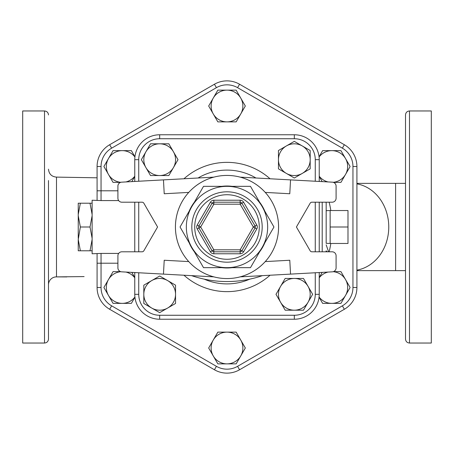 <?xml version="1.0" encoding="UTF-8"?>
<svg xmlns="http://www.w3.org/2000/svg" width="454" height="454" viewBox="0 0 454 454"><rect width="100%" height="100%" fill="white"/><g stroke="black" fill="none" stroke-linecap="round" stroke-linejoin="round"><path stroke-width="0.68" d="M227 332.124A15.867 15.867 0 0 0 213.255 340.057L217.841 332.124L236.159 332.124L240.745 340.057A15.867 15.867 0 0 0 227 332.124M210.395 251.794A3.967 3.967 0 0 0 213.828 253.775L240.172 253.775A3.967 3.967 0 0 0 243.605 251.794L240.172 249.808L253.338 227L255.057 226.007A1.986 1.986 0 0 1 255.057 227.993L241.886 250.801A1.986 1.986 0 0 1 240.172 251.794L213.828 251.794A1.986 1.986 0 0 1 212.114 250.801L198.943 227.993A1.986 1.986 0 0 1 198.943 226.007A1.986 1.986 0 0 0 198.943 227.993L197.223 228.986L210.395 251.794L213.828 249.808L200.662 227L198.943 226.007L212.114 203.199A1.986 1.986 0 0 1 213.828 202.206L240.172 202.206A1.986 1.986 0 0 1 241.886 203.199L255.057 226.007L256.777 225.014L243.605 202.206L240.172 204.192L253.338 227L256.777 228.986A3.967 3.967 0 0 0 256.777 225.014M243.605 202.206A3.967 3.967 0 0 0 240.172 200.225L213.828 200.225L213.828 202.206A1.986 1.986 0 0 0 212.114 203.199L210.395 202.206L197.223 225.014A3.967 3.967 0 0 0 197.223 228.986M262.213 247.334A40.661 40.661 0 0 0 227 186.339A40.661 40.661 0 0 0 191.787 247.334A40.661 40.661 0 0 0 262.213 247.334L250.477 267.661L203.523 267.661L180.051 227L203.523 186.339L250.477 186.339L273.949 227L262.213 247.334M203.523 267.661L221.853 267.661A40.985 40.985 0 0 0 232.147 267.661L250.477 267.661L259.643 251.788A40.985 40.985 0 0 0 264.79 242.873L273.949 227L264.79 211.127A40.985 40.985 0 0 0 259.643 202.212L250.477 186.339L232.147 186.339A40.985 40.985 0 0 0 221.853 186.339L203.523 186.339L194.357 202.212A40.985 40.985 0 0 0 189.21 211.127L194.357 202.212A40.985 40.985 0 0 0 189.21 211.127L180.051 227L189.21 242.873A40.985 40.985 0 0 0 194.357 251.788L189.21 242.873A40.985 40.985 0 0 0 194.357 251.788L203.523 267.661M278.569 227A51.569 51.569 0 0 1 227 278.569A51.569 51.569 0 0 1 175.431 227A51.569 51.569 0 0 1 227 175.431A51.569 51.569 0 0 1 278.569 227M264.79 242.873A40.985 40.985 0 0 1 259.643 251.788M232.147 267.661A40.985 40.985 0 0 1 221.853 267.661M221.853 186.339A40.985 40.985 0 0 1 232.147 186.339M259.643 202.212A40.985 40.985 0 0 1 264.79 211.127M188.745 192.411L164.217 193.75L163.463 179.886L213.828 177.139A51.569 51.569 0 0 1 240.172 177.139A51.569 51.569 0 0 0 213.828 177.139C203.999 179.812 195.634 184.903 188.745 192.411A51.569 51.569 0 0 0 188.745 261.589C195.634 269.097 203.999 274.188 213.828 276.861A51.569 51.569 0 0 0 240.172 276.861A51.569 51.569 0 0 1 213.828 276.861A51.569 51.569 0 0 0 240.172 276.861C250.001 274.188 258.366 269.097 265.255 261.589A51.569 51.569 0 0 0 265.255 192.411C258.366 184.903 250.001 179.812 240.172 177.139L332.339 182.167A3.967 3.967 0 0 1 336.091 186.129L336.091 198.239A3.967 3.967 0 0 1 332.124 202.206L311.881 202.206A1.986 1.986 0 0 0 310.167 203.199L296.422 227L310.167 250.801A1.986 1.986 0 0 0 311.881 251.794L332.124 251.794A3.967 3.967 0 0 1 336.091 255.761L336.091 267.871A3.967 3.967 0 0 1 332.339 271.832L240.172 276.861M188.745 261.589L164.217 260.25L163.463 274.114L121.661 271.832A3.967 3.967 0 0 1 117.909 267.871L117.909 255.761A3.967 3.967 0 0 1 121.876 251.794L142.119 251.794A1.986 1.986 0 0 0 143.833 250.801L157.578 227L143.833 203.199A1.986 1.986 0 0 0 142.119 202.206L121.876 202.206A3.967 3.967 0 0 1 117.909 198.239L117.909 186.129A3.967 3.967 0 0 1 121.661 182.167L163.463 179.886M290.537 179.886L289.783 193.75L265.255 192.411M265.255 261.589L289.783 260.25L290.537 274.114M163.463 274.114L213.828 276.861M159.677 319.23L294.323 319.23A24.913 24.913 0 0 0 319.23 294.323L319.23 272.548L319.23 294.323L315.263 294.323A20.941 20.941 0 0 1 294.323 315.263L159.677 315.263L159.677 319.23A24.913 24.913 0 0 1 134.77 294.323L134.77 272.548L134.77 294.323L138.737 294.323L138.737 272.763M319.23 251.794L319.23 202.206L319.23 251.794M294.323 138.737L294.323 134.77A24.913 24.913 0 0 1 319.23 159.677L319.23 181.452L319.23 159.677A24.913 24.913 0 0 0 294.323 134.77L159.677 134.77A24.913 24.913 0 0 0 134.77 159.677L134.77 181.452L134.77 159.677A24.913 24.913 0 0 1 159.677 134.77L159.677 138.737L294.323 138.737A20.941 20.941 0 0 1 315.263 159.677L315.263 181.237M134.77 202.206L134.77 251.794L134.77 202.206M167.611 280.578L175.545 285.163L175.545 294.323A15.867 15.867 0 0 0 151.744 280.578L159.677 275.998L167.611 280.578M175.545 303.482L167.611 308.062A15.867 15.867 0 0 0 175.545 294.323L175.545 303.482M159.677 312.647L151.744 308.062A15.867 15.867 0 0 0 167.611 308.062L159.677 312.647M143.81 294.323L143.81 285.163L151.744 280.578A15.867 15.867 0 0 0 151.744 308.062L143.81 303.482L143.81 294.323M173.422 167.611L168.837 175.545L159.677 175.545A15.867 15.867 0 0 0 173.422 151.744L178.002 159.677L173.422 167.611M150.518 175.545L145.938 167.611A15.867 15.867 0 0 0 159.677 175.545L150.518 175.545M141.353 159.677L145.938 151.744A15.867 15.867 0 0 0 145.938 167.611L141.353 159.677M159.677 143.81L168.837 143.81L173.422 151.744A15.867 15.867 0 0 0 145.938 151.744L150.518 143.81L159.677 143.81M286.389 173.422L278.455 168.837L278.455 159.677A15.867 15.867 0 0 0 302.256 173.422L294.323 178.002L286.389 173.422M278.455 150.518L286.389 145.938A15.867 15.867 0 0 0 278.455 159.677L278.455 150.518M294.323 141.353L302.256 145.938A15.867 15.867 0 0 0 286.389 145.938L294.323 141.353M310.19 159.677L310.19 168.837L302.256 173.422A15.867 15.867 0 0 0 302.256 145.938L310.19 150.518L310.19 159.677M280.578 286.389L285.163 278.455L294.323 278.455A15.867 15.867 0 0 0 280.578 302.256L275.998 294.323L280.578 286.389M303.482 278.455L308.062 286.389A15.867 15.867 0 0 0 294.323 278.455L303.482 278.455M312.647 294.323L308.062 302.256A15.867 15.867 0 0 0 308.062 286.389L312.647 294.323M294.323 310.19L285.163 310.19L280.578 302.256A15.867 15.867 0 0 0 308.062 302.256L303.482 310.19L294.323 310.19M262.384 275.652A109.091 109.091 0 0 1 191.616 275.652M294.323 315.263L294.323 319.23A24.913 24.913 0 0 0 319.23 294.323M134.77 277.786A15.867 15.867 0 0 0 125.911 272.065M131.819 272.389L134.77 277.502M120.804 271.691A15.867 15.867 0 0 0 108.472 279.562L113.057 271.628L120.599 271.628M134.934 297.205L131.376 303.363L122.217 303.363A15.867 15.867 0 0 0 134.912 297.012M108.472 295.429L103.892 287.495L108.472 279.562A15.867 15.867 0 0 0 122.217 303.363L113.057 303.363L108.472 295.429M134.77 176.498L131.819 181.611M125.911 181.935A15.867 15.867 0 0 0 134.77 176.214M134.912 156.988A15.867 15.867 0 0 0 122.217 150.637L131.376 150.637L134.934 156.795M120.599 182.372L113.057 182.372L108.472 174.438A15.867 15.867 0 0 0 120.804 182.309M108.472 158.571L113.057 150.637L122.217 150.637A15.867 15.867 0 0 0 108.472 174.438L103.892 166.504L108.472 158.571M217.841 121.876L213.255 113.943A15.867 15.867 0 0 0 227 121.876L217.841 121.876M240.745 113.943L236.159 121.876L227 121.876A15.867 15.867 0 0 0 240.745 98.075L245.325 106.009L240.745 113.943M208.675 106.009L213.255 98.075A15.867 15.867 0 0 0 213.255 113.943L208.675 106.009M227 90.136L236.159 90.136L240.745 98.075A15.867 15.867 0 0 0 213.255 98.075L217.841 90.136L227 90.136M319.23 176.214A15.867 15.867 0 0 0 328.089 181.935M322.181 181.611L319.23 176.498M333.196 182.309A15.867 15.867 0 0 0 345.528 174.438L340.943 182.372L333.401 182.372M319.066 156.795L322.624 150.637L331.783 150.637A15.867 15.867 0 0 0 319.088 156.988M345.528 158.571L350.108 166.504L345.528 174.438A15.867 15.867 0 0 0 331.783 150.637L340.943 150.637L345.528 158.571M319.23 277.502L322.181 272.389M328.089 272.065A15.867 15.867 0 0 0 319.23 277.786M319.088 297.012A15.867 15.867 0 0 0 331.783 303.363L322.624 303.363L319.066 297.205M333.401 271.628L340.943 271.628L345.528 279.562A15.867 15.867 0 0 0 333.196 271.691M345.528 295.429L340.943 303.363L331.783 303.363A15.867 15.867 0 0 0 345.528 279.562L350.108 287.495L345.528 295.429M213.255 355.925L208.675 347.991L213.255 340.057A15.867 15.867 0 0 0 227 363.864L217.841 363.864L213.255 355.925M245.325 347.991L240.745 355.925A15.867 15.867 0 0 0 240.745 340.057L245.325 347.991M240.745 355.925L236.159 363.864L227 363.864A15.867 15.867 0 0 0 240.745 355.925M92.122 238.271L90.005 227L92.122 215.729M92.122 214.475L90.005 203.21L92.122 203.21M92.122 250.79L90.005 250.79L92.122 239.525M90.005 250.79L78.236 250.79L78.236 239.525L80.358 250.79M90.005 227L80.358 227L78.236 239.525M80.358 203.21L78.236 214.475L78.236 203.21L90.005 203.21M78.236 238.271L78.236 215.729L80.358 227M78.236 214.475L78.236 215.729M117.909 190.793L101.049 190.793L101.049 200.577L92.122 200.225L92.122 253.775L101.049 253.423L101.049 263.207L117.909 263.207M347.991 227L347.991 210.537L330.143 210.537L330.143 227L347.991 227L347.991 243.463L330.143 243.463L330.143 227M101.049 287.495A21.168 21.168 0 0 0 111.633 305.831L216.416 366.327A21.168 21.168 0 0 0 237.584 366.327L342.367 305.831A21.168 21.168 0 0 0 352.951 287.495L352.951 166.504A21.168 21.168 0 0 0 342.367 148.169L237.584 87.673A21.168 21.168 0 0 0 216.416 87.673L111.633 148.169A21.168 21.168 0 0 0 101.049 166.504L101.049 190.793L97.082 190.793L97.082 200.225L97.082 166.504A25.135 25.135 0 0 1 109.647 144.735L214.43 84.24A25.135 25.135 0 0 1 239.57 84.24L344.353 144.735A25.135 25.135 0 0 1 356.918 166.504L356.918 287.495A25.135 25.135 0 0 1 344.353 309.265L239.57 369.76A25.135 25.135 0 0 1 214.43 369.76L109.647 309.265A25.135 25.135 0 0 1 97.082 287.495L97.082 253.775L97.082 263.207L101.049 263.207L101.049 287.495L97.082 287.495M330.143 243.463L326.176 243.327L326.176 203.199L326.176 210.673L330.143 210.537M326.176 203.199L326.051 202.206M328.582 251.794L326.176 244.831M326.165 251.045L327.362 251.794M48.487 284.823A7.934 7.934 0 0 1 56.495 276.889L84.115 276.588M409.48 343.037L431.3 343.037L431.3 110.963L409.48 110.963C407.073 111.202 405.751 112.524 405.513 114.93L405.513 339.07C405.751 341.476 407.073 342.798 409.48 343.037L409.48 110.963M97.082 177.809L56.495 177.111L56.495 276.889L56.495 177.111C51.637 176.68 48.97 174.035 48.487 169.177M44.52 343.037L22.7 343.037L22.7 110.963L44.52 110.963L44.52 343.037C46.927 342.798 48.249 341.476 48.487 339.07L48.487 180.527M48.487 305.213L48.487 273.473M395.599 270.635L405.513 270.635L405.513 183.365L395.599 183.365L395.599 270.635L356.918 270.635M405.513 271.492L405.513 307.193M329.161 251.794A105.129 105.129 0 0 0 330.83 243.463M330.83 210.537A105.129 105.129 0 0 0 329.161 202.206M240.172 253.775L240.172 249.808L213.828 249.808L213.828 253.775M212.114 203.199L213.828 204.192L240.172 204.192L240.172 200.225M213.828 200.225A3.967 3.967 0 0 0 210.395 202.206M197.223 225.014L198.943 226.007M198.943 227.993L200.662 227L213.828 204.192L213.828 202.206M243.605 251.794L256.777 228.986M259.274 227A32.274 32.274 0 0 1 210.866 254.949A32.274 32.274 0 0 1 210.866 199.051A32.274 32.274 0 0 1 259.274 227M262.191 227A35.191 35.191 0 0 0 209.407 196.525A35.191 35.191 0 0 0 209.407 257.475A35.191 35.191 0 0 0 262.191 227M159.677 315.263A20.941 20.941 0 0 1 138.737 294.323M319.23 159.677L315.263 159.677M315.263 202.206L315.263 251.794M315.263 272.763L315.263 294.323M138.737 181.237L138.737 159.677L134.77 159.677M138.737 251.794L138.737 202.206M138.737 159.677A20.941 20.941 0 0 1 159.677 138.737M270.039 178.768A64.644 64.644 0 0 0 183.961 178.768M183.961 275.232A64.644 64.644 0 0 0 270.039 275.232M249.796 279.136A56.903 56.903 0 0 1 204.204 279.136M198.069 177.996A56.903 56.903 0 0 1 255.931 177.996M101.049 166.504L97.082 166.504M111.633 148.169L109.647 144.735M216.416 87.673L214.43 84.24M237.584 87.673L239.57 84.24M342.367 148.169L344.353 144.735M352.951 166.504L356.918 166.504M352.951 287.495L356.918 287.495M342.367 305.831L344.353 309.265M237.584 366.327L239.57 369.76M216.416 366.327L214.43 369.76M111.633 305.831L109.647 309.265M118.67 253.423L101.049 253.423M101.049 200.577L118.67 200.577M322.209 202.206L322.209 251.794M356.918 183.87A43.635 37.569 90 0 1 388.766 227A43.635 37.569 90 0 1 356.918 270.13M326.051 251.794L326.176 250.801M56.495 276.889L66.829 276.923M44.52 110.963C46.927 111.202 48.249 112.524 48.487 114.93M395.599 183.365L356.918 183.365"/></g></svg>
